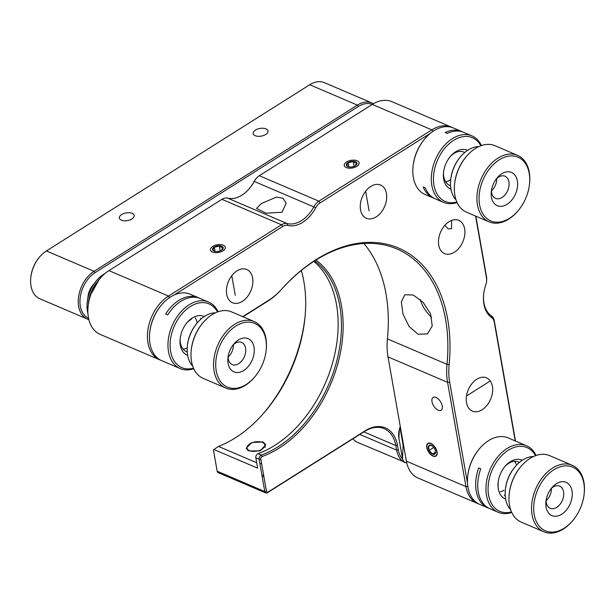 <?xml version="1.0" encoding="UTF-8"?>
<svg xmlns="http://www.w3.org/2000/svg" width="615" height="615" viewBox="0 0 615 615"><rect width="100%" height="100%" fill="white"/><g stroke="black" fill="none" stroke-linecap="round" stroke-linejoin="round"><path stroke-width="0.92" d="M451.595 220.447L451.495 228.634L448.143 228.895L444.876 225.298M454.37 252.242A18.081 12.131 113.1 0 0 464.694 235.161A18.081 12.131 113.1 0 0 458.782 220.378A18.081 12.131 113.1 0 0 448.996 221.761A18.081 12.131 113.1 0 0 438.672 238.835A18.081 12.131 113.1 0 0 444.576 253.626A18.081 12.131 113.1 0 0 454.37 252.242M451.425 127.105L391.855 101.652A36.154 24.269 113.1 0 0 372.275 104.419L259.299 175.721A12.054 8.087 113.1 0 0 256.363 178.296A12.054 8.087 113.1 0 0 254.341 181.271A30.127 20.226 -66.9 0 1 249.275 188.697A30.127 20.226 -66.9 0 1 241.949 195.14A30.127 20.226 -66.9 0 1 227.635 198.122A12.054 8.087 113.1 0 0 221.907 199.314L108.932 270.615A36.154 24.269 113.1 0 0 100.137 278.349A36.154 24.269 113.1 0 0 88.068 306.585A36.154 24.269 113.1 0 0 88.406 317.448A36.154 24.269 113.1 0 0 100.099 334.345L159.662 359.798A36.154 24.269 -66.9 0 1 147.969 342.901A36.154 24.269 -66.9 0 1 168.495 296.069L281.478 224.767A12.054 8.087 -66.9 0 1 287.197 223.576A30.127 20.226 113.1 0 0 313.904 206.717A12.054 8.087 -66.9 0 1 318.862 201.174L431.838 129.873A36.154 24.269 -66.9 0 1 451.425 127.105A36.154 24.269 -66.9 0 1 452.432 127.582M282.001 212.252L286.206 203.211L283 198.222L276.435 197.107L261.46 203.473L256.532 208.447L266.057 213.197L282.001 212.252M478.693 503.916A36.154 24.269 -66.9 0 1 477.655 503.508A36.154 24.269 -66.9 0 1 465.955 486.611L447.574 382.33A60.262 40.444 -66.9 0 1 447.005 364.341A150.652 101.114 113.1 0 0 396.852 248.944A150.652 101.114 113.1 0 0 315.264 260.468A150.652 101.114 113.1 0 0 281.401 289.496A60.262 40.444 -66.9 0 1 267.856 301.112L243.025 316.779M418.1 334.268L409.098 326.496L402.979 314.081L401.326 301.98L404.778 294.777L413.219 295L423.074 302.265L430.569 313.888L432.23 325.942L427.456 333.914L418.1 334.268M420.199 299.505A22.601 12.008 -122.3 0 0 431.722 317.455M438.234 410.174A7.534 4.005 57.7 0 1 432.614 403.794A7.534 4.005 57.7 0 1 433.098 397.451A7.534 4.005 57.7 0 1 435.997 397.467A7.534 4.005 57.7 0 1 441.616 403.847A7.534 4.005 57.7 0 1 441.14 410.19A7.534 4.005 57.7 0 1 438.234 410.174M482.137 409.736A18.081 12.131 113.1 0 0 492.461 392.654A18.081 12.131 113.1 0 0 486.557 377.871A18.081 12.131 113.1 0 0 476.763 379.255A18.081 12.131 113.1 0 0 466.439 396.329A18.081 12.131 113.1 0 0 472.351 411.12A18.081 12.131 113.1 0 0 482.137 409.736M242.725 316.648L268.655 300.281A58.756 39.437 113.1 0 0 281.862 288.958A152.159 102.128 -66.9 0 1 316.064 259.638A152.159 102.128 -66.9 0 1 449.127 364.549A58.756 39.437 113.1 0 0 449.68 382.092L467.531 483.336M242.341 301.365A18.081 12.131 113.1 0 0 252.665 284.284A18.081 12.131 113.1 0 0 246.761 269.493A18.081 12.131 113.1 0 0 236.967 270.877A18.081 12.131 113.1 0 0 226.643 287.958A18.081 12.131 113.1 0 0 232.555 302.749A18.081 12.131 113.1 0 0 242.341 301.365M376.172 216.903A18.081 12.131 113.1 0 0 386.497 199.821A18.081 12.131 113.1 0 0 380.593 185.038A18.081 12.131 113.1 0 0 370.799 186.422A18.081 12.131 113.1 0 0 360.475 203.496A18.081 12.131 113.1 0 0 366.379 218.287A18.081 12.131 113.1 0 0 376.172 216.903M430.8 443.4A7.534 4.005 -122.3 0 0 427.902 443.384A7.534 4.005 -122.3 0 0 427.417 449.719A7.534 4.005 -122.3 0 0 433.037 456.099A7.534 4.005 -122.3 0 0 435.943 456.122A7.534 4.005 -122.3 0 0 436.419 449.78A7.534 4.005 -122.3 0 0 430.8 443.4M475.841 216.18L486.565 276.965A12.054 8.087 -66.9 0 1 486.673 280.586L486.603 281.247A10.547 7.08 113.1 0 0 486.511 278.08L475.572 216.065M363.949 243.517A150.652 101.114 -66.9 0 1 387.435 338.888A60.262 40.444 113.1 0 0 388.004 356.885L406.392 461.158A36.154 24.269 113.1 0 0 418.085 478.063L477.655 503.508M160.707 360.206A36.154 24.269 -66.9 0 1 159.662 359.798M212.452 252.019A7.534 3.89 -10 0 0 222.984 250.812A7.534 3.89 -10 0 0 223.245 245.208A7.534 3.89 -10 0 0 212.713 246.423A7.534 3.89 -10 0 0 212.452 252.019A7.534 3.89 -10 0 0 222.984 250.812A7.534 3.89 -10 0 0 223.245 245.208A7.534 3.89 -10 0 0 212.713 246.423A7.534 3.89 -10 0 0 212.452 252.019M430.369 133.301L320.115 202.881A10.547 7.08 113.1 0 0 315.779 207.732A31.634 21.233 -66.9 0 1 287.735 225.428A10.547 7.08 113.1 0 0 282.723 226.474L174.176 294.977M161.537 304.932A34.648 23.255 113.1 0 0 149.722 332.577M483.659 294.324A30.127 20.226 113.1 0 0 491.362 315.841A12.054 8.087 -66.9 0 1 494.322 320.961L515.493 441.04M515.224 440.924L494.268 322.083A10.547 7.08 113.1 0 0 491.677 317.601A31.634 21.233 -66.9 0 1 483.621 294.662A31.634 21.233 -66.9 0 1 485.858 284.607A10.547 7.08 113.1 0 0 486.603 281.247M249.06 188.943A31.634 21.233 113.1 0 0 254.156 181.402A10.547 7.08 -66.9 0 1 255.925 178.804L256.363 178.296M88.068 306.585L88.137 305.916A34.648 23.255 -66.9 0 1 99.699 278.856L100.137 278.349M346.283 167.564A7.534 3.89 -10 0 0 356.815 166.35A7.534 3.89 -10 0 0 357.077 160.753A7.534 3.89 -10 0 0 346.545 161.96A7.534 3.89 -10 0 0 346.283 167.564A7.534 3.89 -10 0 0 356.815 166.35A7.534 3.89 -10 0 0 357.077 160.753A7.534 3.89 -10 0 0 346.545 161.96A7.534 3.89 -10 0 0 346.283 167.564M314.665 260.845A108.77 73.008 -66.9 0 1 339.788 305.916A108.77 73.008 -66.9 0 1 261.29 455.085A3.014 2.022 113.1 0 0 259.115 459.221L264.819 491.562A3.014 2.022 113.1 0 0 265.795 492.969A3.014 2.022 113.1 0 0 267.425 492.738L364.557 431.438A36.154 24.269 -66.9 0 1 384.144 428.67A36.154 24.269 -66.9 0 1 395.837 445.568L396.644 450.134A27.122 18.204 113.1 0 0 404.17 462.196L402.594 459.144A25.915 17.389 -66.9 0 1 398.328 449.942L397.521 445.375A37.361 25.077 113.1 0 0 365.202 430.769L268.063 492.069A1.807 1.215 -66.9 0 1 266.503 491.362L260.798 459.021A1.807 1.215 -66.9 0 1 262.105 456.545A109.977 73.815 113.1 0 0 341.471 305.724A109.977 73.815 113.1 0 0 315.925 260.053M262.221 476.81A9.94 5.143 -10 0 0 263.858 476.364M248.814 450.926L260.053 450.949L265.757 444.837L263.059 441.931L251.935 442.523L246.169 448.289L248.814 450.926M132.156 213.336A7.534 3.89 170 0 1 134.185 215.435A7.534 3.89 170 0 1 129.842 219.932A7.534 3.89 170 0 1 121.37 220.147A7.534 3.89 170 0 1 119.348 218.048A7.534 3.89 170 0 1 123.684 213.551A7.534 3.89 170 0 1 132.156 213.336M265.988 128.873A7.534 3.89 170 0 1 268.009 130.972A7.534 3.89 170 0 1 263.674 135.477A7.534 3.89 170 0 1 255.194 135.684A7.534 3.89 170 0 1 253.172 133.593A7.534 3.89 170 0 1 257.516 129.089A7.534 3.89 170 0 1 265.988 128.873M262.105 456.545L261.29 455.085L258 453.678A3.014 2.022 113.1 0 0 255.832 457.814L259.115 459.221L260.798 459.021M258 453.678A108.77 73.008 113.1 0 0 332.269 364.042A108.77 73.008 113.1 0 0 313.835 261.383M265.795 492.969L218.141 472.604A3.014 2.022 -66.9 0 1 217.164 471.198L213.428 450.003L213.905 449.488L257.654 468.184L255.832 457.814M403.525 444.906L403.117 445.168L399.965 427.271M402.594 459.144A18.081 12.131 -66.9 0 1 402.494 458.606L398.912 438.287A18.081 12.131 -66.9 0 1 398.743 432.852A18.081 12.131 -66.9 0 1 400.265 426.426M373.443 103.72A27.122 18.204 113.1 0 0 372.083 103.028A27.122 18.204 113.1 0 0 357.392 105.104L94.049 271.3A27.122 18.204 113.1 0 0 78.651 306.424A27.122 18.204 113.1 0 0 87.422 319.1A27.122 18.204 113.1 0 0 88.86 319.615M88.56 318.278A25.915 17.389 -66.9 0 1 80.334 306.232A25.915 17.389 -66.9 0 1 95.048 272.668L358.391 106.472A25.915 17.389 -66.9 0 1 372.267 104.427L431.838 129.873L432.945 131.372M87.422 319.1L39.775 298.736A27.122 18.204 -66.9 0 1 31.004 286.06A27.122 18.204 -66.9 0 1 30.75 277.918A27.122 18.204 -66.9 0 1 39.798 256.739A27.122 18.204 -66.9 0 1 46.394 250.943L309.737 84.747A27.122 18.204 -66.9 0 1 324.428 82.671L372.083 103.028M406.792 463.072L357.761 442.454A27.122 18.204 -66.9 0 1 352.91 438.787M39.798 256.739L39.452 257.147A25.915 17.389 113.1 0 0 30.804 277.38L30.75 277.918M263.827 413.026A126.552 84.939 113.1 0 0 305.086 316.471M256.701 462.749L218.502 446.429A120.824 81.095 113.1 0 0 264.65 412.073A120.824 81.095 113.1 0 0 304.963 317.724A120.824 81.095 113.1 0 0 301.327 270.477M259.961 464.002A120.824 81.095 113.1 0 0 261.567 463.356M218.502 446.429L213.905 449.488M266.503 491.362L264.819 491.562L217.164 471.198M404.939 462.611L404.17 462.196M87.899 297.837A15.068 10.109 -66.9 0 1 93.695 284.268M261.959 475.349A12.054 6.227 -10 0 0 263.604 474.926M251.781 451.241A9.04 4.674 -10 0 0 260.914 449.826A9.04 4.674 -10 0 0 264.857 444.96A9.04 4.674 -10 0 0 260.13 441.816A9.04 4.674 -10 0 0 250.997 443.231A9.04 4.674 -10 0 0 247.053 448.097A9.04 4.674 -10 0 0 251.781 451.241M526.609 445.79L508.121 437.888A36.154 24.269 113.1 0 0 479.746 448.389A36.154 24.269 113.1 0 0 467.677 476.625A36.154 24.269 113.1 0 0 467.723 485.519A36.154 24.269 113.1 0 0 479.708 504.392L487.926 507.898A36.154 24.269 -66.9 0 1 475.941 489.033A36.154 24.269 -66.9 0 1 478.685 467.984L480.738 468.861A36.154 24.269 113.1 0 0 477.993 489.909A36.154 24.269 113.1 0 0 489.978 508.774L498.196 512.287A36.154 24.269 -66.9 0 1 486.211 493.422A36.154 24.269 -66.9 0 1 498.065 456.476A36.154 24.269 -66.9 0 1 526.609 445.79A36.154 24.269 -66.9 0 1 536.08 455.469M488.963 508.305A36.154 24.269 -66.9 0 1 487.926 507.898M511.741 512.441A36.154 24.269 -66.9 0 1 498.196 512.287M535.511 455.677A34.648 23.255 113.1 0 0 505.276 452.402A34.648 23.255 113.1 0 0 488.325 493.261A34.648 23.255 113.1 0 0 511.488 511.888M505.63 499.065A21.095 14.153 -66.9 0 1 498.15 487.864A21.095 14.153 -66.9 0 1 498.127 482.675A21.095 14.153 -66.9 0 1 505.161 466.208A21.095 14.153 -66.9 0 1 522.197 460.304M519.375 462.426A18.081 12.131 113.1 0 0 504.715 466.747M498.204 481.983A18.081 12.131 113.1 0 0 498.281 485.788M467.677 476.625L467.746 475.956A34.648 23.255 -66.9 0 1 479.308 448.896L479.746 448.389M503.993 490.378A18.081 12.131 -66.9 0 1 500.287 491.754M516.569 465.101A18.081 12.131 113.1 0 0 514.501 461.327M208.616 302.08L200.405 298.567A36.154 24.269 113.1 0 0 182.232 300.489A36.154 24.269 113.1 0 0 167.718 314.934L165.666 314.057A36.154 24.269 -66.9 0 1 180.18 299.613A36.154 24.269 -66.9 0 1 198.353 297.691L190.135 294.178A36.154 24.269 113.1 0 0 171.962 296.107A36.154 24.269 113.1 0 0 161.753 304.679A36.154 24.269 113.1 0 0 149.691 332.915A36.154 24.269 113.1 0 0 161.722 360.674L180.203 368.577A36.154 24.269 -66.9 0 1 168.525 338.073A36.154 24.269 -66.9 0 1 190.45 304.002A36.154 24.269 -66.9 0 1 208.616 302.08A36.154 24.269 -66.9 0 1 218.094 311.759M198.353 297.691A36.154 24.269 -66.9 0 1 199.36 298.16M217.518 311.959A34.648 23.255 113.1 0 0 191.642 305.747A34.648 23.255 113.1 0 0 170.101 346.337A34.648 23.255 113.1 0 0 193.502 368.177M187.644 355.355A21.095 14.153 -66.9 0 1 180.133 338.965A21.095 14.153 -66.9 0 1 187.175 322.491A21.095 14.153 -66.9 0 1 193.125 317.494A21.095 14.153 -66.9 0 1 204.211 316.594M191.403 319.223A18.081 12.131 113.1 0 0 186.722 323.029M180.21 338.273A18.081 12.131 113.1 0 0 187.229 351.849M193.748 368.731A36.154 24.269 -66.9 0 1 180.203 368.577M149.691 332.915L149.753 332.246A34.648 23.255 -66.9 0 1 161.315 305.186L161.753 304.679M195.232 317.778A18.081 12.131 -66.9 0 1 197.131 323.006M183.062 349.089A18.081 12.131 113.1 0 0 187.221 347.975M105.111 273.406A28.628 19.211 113.1 0 0 104.804 273.583A28.628 19.211 113.1 0 0 96.716 280.363A28.628 19.211 113.1 0 0 87.169 302.718A28.628 19.211 113.1 0 0 87.937 313.596M96.294 282.969A28.628 19.211 113.1 0 0 88.299 304.51M87.169 302.718L87.245 301.919A26.814 17.996 -66.9 0 1 96.194 280.978L96.716 280.363M471.966 135.884L463.748 132.371A36.154 24.269 113.1 0 0 463.072 132.102A36.154 24.269 113.1 0 0 447.274 133.417L445.222 132.54A36.154 24.269 -66.9 0 1 461.019 131.226A36.154 24.269 -66.9 0 1 461.696 131.495L453.478 127.981A36.154 24.269 113.1 0 0 452.801 127.712A36.154 24.269 113.1 0 0 425.096 138.483A36.154 24.269 113.1 0 0 413.034 166.719A36.154 24.269 113.1 0 0 425.065 194.478L433.275 197.992A36.154 24.269 -66.9 0 1 423.235 186.983L425.288 187.867A36.154 24.269 113.1 0 0 435.335 198.868L443.546 202.381A36.154 24.269 -66.9 0 1 435.228 160.092A36.154 24.269 -66.9 0 1 471.29 135.615A36.154 24.269 -66.9 0 1 471.966 135.884A36.154 24.269 -66.9 0 1 481.437 145.563M461.696 131.495A36.154 24.269 -66.9 0 1 462.703 131.971M434.321 198.399A36.154 24.269 -66.9 0 1 433.952 198.261A36.154 24.269 -66.9 0 1 433.275 197.992M457.091 202.535A36.154 24.269 -66.9 0 1 444.222 202.65A36.154 24.269 -66.9 0 1 443.546 202.381M480.869 145.763A34.648 23.255 113.1 0 0 471.751 137.445A34.648 23.255 113.1 0 0 437.004 161.384A34.648 23.255 113.1 0 0 445.813 201.689A34.648 23.255 113.1 0 0 456.845 201.981M450.987 189.159A21.095 14.153 -66.9 0 1 450.887 189.12A21.095 14.153 -66.9 0 1 443.477 172.769A21.095 14.153 -66.9 0 1 450.518 156.302A21.095 14.153 -66.9 0 1 466.677 150.014A21.095 14.153 -66.9 0 1 467.554 150.398M464.133 152.205A18.081 12.131 113.1 0 0 463.495 151.936A18.081 12.131 113.1 0 0 450.065 156.833M443.553 172.077A18.081 12.131 113.1 0 0 449.965 185.453M413.034 166.719L413.096 166.05A34.648 23.255 -66.9 0 1 424.665 138.99L425.096 138.483M450.734 179.611A18.081 12.131 -66.9 0 1 445.644 181.848M558.066 515.87A18.081 12.131 -66.9 0 1 545.92 501.709A18.081 12.131 -66.9 0 1 551.955 487.595A18.081 12.131 -66.9 0 1 560.011 482.068A18.081 12.131 -66.9 0 1 572.234 495.298A18.081 12.131 -66.9 0 1 558.066 515.87M546.12 500.233A12.054 8.087 113.1 0 0 550.194 508.298A12.054 8.087 113.1 0 0 554.284 508.482A12.054 8.087 113.1 0 0 563.302 497.589A12.054 8.087 113.1 0 0 559.665 486.127A12.054 8.087 113.1 0 0 555.583 485.95A12.054 8.087 113.1 0 0 551.017 488.756M557.175 531.36A34.648 23.255 113.1 0 0 572.619 520.774A34.648 23.255 113.1 0 0 584.181 493.714A34.648 23.255 113.1 0 0 560.911 466.577A34.648 23.255 113.1 0 0 533.759 506.007A34.648 23.255 113.1 0 0 557.175 531.36M572.619 520.774L572.188 521.282A36.154 24.269 -66.9 0 1 556.068 532.329A36.154 24.269 -66.9 0 1 543.806 531.775A36.154 24.269 -66.9 0 1 532.905 497.397A36.154 24.269 -66.9 0 1 559.957 464.732A36.154 24.269 -66.9 0 1 572.219 465.278A36.154 24.269 -66.9 0 1 584.25 493.046L584.181 493.714M572.219 465.278L549.626 455.623A36.154 24.269 113.1 0 0 537.364 455.077A36.154 24.269 113.1 0 0 521.251 466.124A36.154 24.269 113.1 0 0 509.182 494.36A36.154 24.269 113.1 0 0 521.212 522.127L543.806 531.775M533.428 456.538A30.127 20.226 113.1 0 0 528.823 457.199A30.127 20.226 113.1 0 0 515.393 466.408A30.127 20.226 113.1 0 0 505.338 489.932A30.127 20.226 113.1 0 0 510.673 509.789M505.338 489.932L505.407 489.271A28.628 19.211 -66.9 0 1 514.955 466.916L515.393 466.408M509.182 494.36L509.251 493.691A34.648 23.255 -66.9 0 1 520.813 466.631L521.251 466.124M546.12 500.787A12.054 8.087 113.1 0 0 551.424 488.372M229.895 350.489A18.081 12.131 -66.9 0 1 233.969 343.877A18.081 12.131 -66.9 0 1 250.413 340.064A18.081 12.131 -66.9 0 1 252.212 360.029A18.081 12.131 -66.9 0 1 236.544 372.521A18.081 12.131 -66.9 0 1 227.934 357.999A18.081 12.131 -66.9 0 1 229.895 350.489M228.127 356.516A12.054 8.087 113.1 0 0 232.209 364.58A12.054 8.087 113.1 0 0 244.378 356.685A12.054 8.087 113.1 0 0 241.68 342.417A12.054 8.087 113.1 0 0 233.031 345.046M228.127 357.077A12.054 8.087 113.1 0 0 232.055 351.419A12.054 8.087 113.1 0 0 233.431 344.661M219.67 346.114A34.648 23.255 113.1 0 0 223.107 384.367A34.648 23.255 113.1 0 0 254.633 377.057A34.648 23.255 113.1 0 0 262.436 364.403A34.648 23.255 113.1 0 0 266.195 349.997A34.648 23.255 113.1 0 0 249.69 322.168A34.648 23.255 113.1 0 0 219.67 346.114M254.633 377.057L254.195 377.564A36.154 24.269 -66.9 0 1 225.82 388.065A36.154 24.269 -66.9 0 1 217.71 345.276A36.154 24.269 -66.9 0 1 254.233 321.568A36.154 24.269 -66.9 0 1 266.264 349.335L266.195 349.997M254.233 321.568L231.64 311.913A36.154 24.269 113.1 0 0 203.257 322.414A36.154 24.269 113.1 0 0 195.116 335.621A36.154 24.269 113.1 0 0 191.196 350.65A36.154 24.269 113.1 0 0 203.227 378.41L225.82 388.065M191.196 350.65L191.257 349.981A34.648 23.255 -66.9 0 1 195.017 335.582A34.648 23.255 -66.9 0 1 202.819 322.921L203.257 322.414M215.435 312.827A30.127 20.226 113.1 0 0 197.407 322.69A30.127 20.226 113.1 0 0 190.619 333.699A30.127 20.226 113.1 0 0 187.352 346.222A30.127 20.226 113.1 0 0 192.687 366.071M187.352 346.222L187.414 345.553A28.628 19.211 -66.9 0 1 190.519 333.661A28.628 19.211 -66.9 0 1 196.969 323.206L197.407 322.69M492.484 186.276A18.081 12.131 -66.9 0 1 497.312 177.681A18.081 12.131 -66.9 0 1 513.194 173.415A18.081 12.131 -66.9 0 1 516.308 191.849A18.081 12.131 -66.9 0 1 500.625 206.356A18.081 12.131 -66.9 0 1 491.277 191.803A18.081 12.131 -66.9 0 1 492.484 186.276M491.47 190.319A12.054 8.087 113.1 0 0 495.552 198.391A12.054 8.087 113.1 0 0 508.228 189.159A12.054 8.087 113.1 0 0 505.023 176.221A12.054 8.087 113.1 0 0 496.374 178.85M491.47 190.881A12.054 8.087 113.1 0 0 495.905 183.893A12.054 8.087 113.1 0 0 496.782 178.465M481.56 183.724A34.648 23.255 113.1 0 0 487.534 219.055A34.648 23.255 113.1 0 0 517.976 210.86A34.648 23.255 113.1 0 0 527.232 194.401A34.648 23.255 113.1 0 0 529.538 183.8A34.648 23.255 113.1 0 0 511.619 155.91A34.648 23.255 113.1 0 0 481.56 183.724M517.976 210.86L517.538 211.375A36.154 24.269 -66.9 0 1 489.163 221.869A36.154 24.269 -66.9 0 1 479.539 183.047A36.154 24.269 -66.9 0 1 517.576 155.372A36.154 24.269 -66.9 0 1 529.607 183.139L529.538 183.8M517.576 155.372L494.983 145.717A36.154 24.269 113.1 0 0 466.601 156.218A36.154 24.269 113.1 0 0 456.945 173.399A36.154 24.269 113.1 0 0 454.539 184.454A36.154 24.269 113.1 0 0 466.57 212.213L489.163 221.869M454.539 184.454L454.6 183.785A34.648 23.255 -66.9 0 1 456.914 173.192A34.648 23.255 -66.9 0 1 466.162 156.725L466.601 156.218M478.785 146.631A30.127 20.226 113.1 0 0 460.75 156.494A30.127 20.226 113.1 0 0 452.702 170.816A30.127 20.226 113.1 0 0 450.695 180.026A30.127 20.226 113.1 0 0 456.03 199.875M450.695 180.026L450.764 179.357A28.628 19.211 -66.9 0 1 452.671 170.609A28.628 19.211 -66.9 0 1 460.312 157.01L460.75 156.494M355.262 165.842L356.723 163.037L355.047 162.852L353.171 161.522L348.151 162.806L346.691 165.604L348.574 166.934M355.562 161.707A5.427 2.806 -10 0 0 347.982 162.575A5.427 2.806 -10 0 0 347.79 166.611A5.427 2.806 -10 0 0 347.813 166.619A5.427 2.806 -10 0 0 356.154 165.151A5.427 2.806 -10 0 0 355.562 161.707M353.748 166.504L352.095 166.926M354.032 166.404L353.171 161.522M348.882 166.934L348.151 162.806M221.438 250.305L222.891 247.499L221.215 247.307L219.34 245.977L214.32 247.261L212.859 250.067L214.743 251.397M221.731 246.161A5.427 2.806 -10 0 0 214.151 247.038A5.427 2.806 -10 0 0 213.966 251.066A5.427 2.806 -10 0 0 213.982 251.081A5.427 2.806 -10 0 0 222.322 249.605A5.427 2.806 -10 0 0 221.731 246.161M219.916 250.966L218.264 251.389M220.201 250.866L219.34 245.977M215.05 251.397L214.32 247.261M434.743 449.119A5.22 2.775 -122.3 0 0 431.338 445.445A5.22 2.775 -122.3 0 0 431.223 445.383A5.22 2.775 -122.3 0 0 428.517 446.075L429.093 450.38A5.22 2.775 -122.3 0 0 432.499 454.062A5.22 2.775 -122.3 0 0 435.32 453.432A5.22 2.775 -122.3 0 0 434.743 449.119M431.338 445.445L428.517 446.075A5.22 2.775 -122.3 0 0 429.093 450.38L432.499 454.062L435.32 453.432L435.558 451.987M427.202 444.653A7.234 3.844 -122.3 0 0 430.123 453.701A7.234 3.844 -122.3 0 0 436.635 454.846A7.234 3.844 -122.3 0 0 433.713 445.798A7.234 3.844 -122.3 0 0 427.202 444.653M433.706 447.474L429.093 450.38M435.543 452.14L432.499 454.062M281.401 289.496L281.862 288.958M387.435 338.888L447.005 364.341L449.127 364.549M449.68 382.092L447.574 382.33L388.004 356.885M108.932 270.615L168.495 296.069L169.594 297.568M282.723 226.474L281.478 224.767L221.907 199.314M227.635 198.122L287.197 223.576L287.735 225.428M320.115 202.881L318.862 201.174L259.299 175.721M254.156 181.402L315.779 207.732M267.856 301.112L268.655 300.281M467.838 486.396L465.955 486.611L406.392 461.158M494.268 322.083L494.322 320.961M491.677 317.601L491.362 315.841M486.511 278.08L486.565 276.965M399.32 429.485L398.912 438.287M309.737 84.747L357.392 105.104L358.391 106.472M46.394 250.943L94.049 271.3L95.048 272.668M402.494 458.606L403.117 445.168L403.717 445.983M363.834 431.891L395.837 445.568L397.521 445.375M398.328 449.942L396.644 450.134L359.844 434.413M268.063 492.069L267.425 492.738M365.202 430.769L364.557 431.438M90.144 296.238L89.852 296.046A1.207 1.207 0 0 0 89.928 296.937M264.857 444.96L265.257 447.243M247.053 448.097L247.415 450.126M89.852 296.046L99.361 279.256M450.58 185.722L449.627 185.315M464.786 152.474L463.833 152.066M187.237 351.918L186.284 351.511M201.443 318.67L200.49 318.263M519.429 462.38L518.476 461.973M505.223 495.629L504.269 495.229M365.633 191.227L369.092 210.853M231.801 275.689L235.261 295.315M490.278 380.954L466.493 395.968"/></g></svg>
